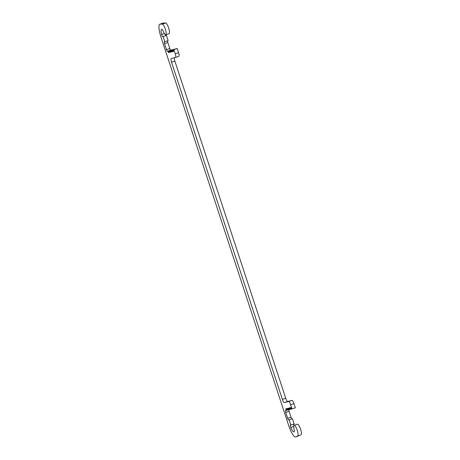 <?xml version="1.0" encoding="UTF-8"?>
<svg xmlns="http://www.w3.org/2000/svg" width="460" height="460" viewBox="0 0 460 460"><rect width="100%" height="100%" fill="white"/><g stroke="black" fill="none" stroke-linecap="round" stroke-linejoin="round"><path stroke-width="0.69" d="M285.861 408.808L286.057 410.383L285.602 410.544A1.811 0.437 -108.4 0 0 285.74 412.373L287.701 418.341A1.811 0.437 -108.4 0 0 288.696 419.951L289.121 419.842L290.818 425.005L294.153 423.89L292.457 418.732L292.031 418.841A1.811 0.437 71.6 0 1 291.036 417.226L289.075 411.263A1.811 0.437 71.6 0 1 288.799 409.699M293.848 425.563A1.811 0.437 71.6 0 1 293.716 424.039M301.001 434.821L300.978 434.827A5.612 1.357 -108.4 0 0 301.001 434.821A5.612 1.357 -108.4 0 0 300.512 429.065A5.612 1.357 -108.4 0 0 297.447 424.172L294.112 425.281A5.612 1.357 71.6 0 1 297.177 430.18A5.612 1.357 71.6 0 1 297.666 435.936A5.612 1.357 71.6 0 1 297.643 435.942L295.682 437A12.679 3.065 71.6 0 1 288.748 425.718L160.919 36.938A12.679 3.065 71.6 0 1 159.89 24.156A12.679 3.065 71.6 0 1 159.942 24.138L162.242 24.11A5.612 1.357 71.6 0 1 165.295 29.06A5.612 1.357 71.6 0 1 165.767 34.77A5.612 1.357 71.6 0 1 163.288 31.435A3.622 0.874 -108.4 0 0 161.707 29.285L161.638 29.302A7.245 1.754 -108.4 0 0 161.609 29.308A7.245 1.754 -108.4 0 0 161.598 34.529A1.811 0.437 -108.4 0 0 162.742 36.662L163.105 36.57L164.801 41.728L164.375 41.837A1.811 0.437 -108.4 0 0 164.369 41.843A1.811 0.437 -108.4 0 0 164.519 43.665L166.48 49.634A1.811 0.437 -108.4 0 0 167.469 51.244L167.952 51.169L168.653 52.607M295.682 437L300.972 434.832M165.767 34.77L169.102 33.66A5.612 1.357 -108.4 0 0 168.63 27.951A5.612 1.357 -108.4 0 0 165.571 23L163.277 23.029A12.679 3.065 -108.4 0 0 163.225 23.04A12.679 3.065 -108.4 0 0 163.173 23.063M164.801 41.728L168.136 40.618L166.439 35.46L166.071 35.552A1.811 0.437 71.6 0 1 165.381 34.707M171.281 50.054L170.804 50.134A1.811 0.437 71.6 0 1 169.815 48.518L167.854 42.556A1.811 0.437 71.6 0 1 167.636 40.785M175.536 57.448L178.842 56.344A3.622 0.874 -108.4 0 0 178.859 56.344A3.622 0.874 -108.4 0 0 178.566 52.687L177.186 48.501L173.311 49.795L174.018 51.238M174.104 51.215L173.851 49.617L175.231 53.803A3.622 0.874 71.6 0 1 175.524 57.454A3.622 0.874 71.6 0 1 175.507 57.46L171.252 58.546A3.622 0.874 -108.4 0 0 171.241 58.546A3.622 0.874 -108.4 0 0 171.534 62.203L282.388 399.372A3.622 0.874 -108.4 0 0 284.372 402.598L288.627 401.511A3.622 0.874 71.6 0 1 290.611 404.731L291.985 408.917L295.32 407.807L293.946 403.621A3.622 0.874 -108.4 0 0 291.962 400.395L287.707 401.482A3.622 0.874 71.6 0 1 285.723 398.262L174.869 61.088A3.622 0.874 71.6 0 1 174.352 57.753M290.03 407.744L290.202 409.371L289.351 407.922L289.604 409.526L288.84 408.054L289.006 409.676L288.161 408.227L288.414 409.831L287.649 408.359L287.816 409.981L286.971 408.532L287.218 410.136L286.459 408.664L286.626 410.285L285.781 408.836M288.932 409.607L288.437 409.774M288.339 409.762L287.845 409.923M287.741 409.912L287.247 410.078M287.143 410.067L286.649 410.228M286.551 410.216L286.057 410.383M286.028 410.435L286.574 410.257L286.028 410.435M292.457 418.732L289.121 419.842M290.818 425.005L290.45 425.097A1.811 0.437 -108.4 0 0 290.444 425.097A1.811 0.437 -108.4 0 0 290.777 427.438A7.245 1.754 -108.4 0 0 293.986 431.836L294.055 431.825A3.622 0.874 -108.4 0 0 294.066 431.819A3.622 0.874 -108.4 0 0 294.084 429.255A5.612 1.357 71.6 0 1 294.112 425.281M163.277 23.029L159.942 24.138M165.571 23L162.242 24.11M166.439 35.46L163.105 36.57M168.475 50.997L167.952 51.169M168.739 52.584L168.492 50.985L169.251 52.451M169.337 52.434L169.084 50.83L168.544 51.014M172.419 49.72L168.55 51.02M169.93 52.279L169.683 50.68L169.142 50.859L169.849 52.302M169.084 50.83L169.665 50.692M173.017 49.565L169.683 50.68L170.263 50.542L169.734 50.709L170.441 52.152M170.528 52.129L170.275 50.525L171.039 51.997M171.126 51.974L170.873 50.376L170.332 50.56L170.861 50.387M174.8 49.111L170.93 50.404L171.695 51.882L171.471 50.221L170.873 50.376L174.208 49.266M172.316 51.669L172.063 50.071L171.522 50.255L172.23 51.693M171.471 50.221L172.052 50.082M172.655 49.921L172.12 50.1L172.828 51.543M175.398 48.961L172.644 49.933M172.914 51.52L172.661 49.921L173.506 51.37L173.253 49.766L172.713 49.95M176.588 48.657L172.718 49.956M173.253 49.766L177.186 48.501M291.985 408.917L291.168 407.41L291.393 409.066L290.628 407.6L290.795 409.222L289.95 407.773M291.91 408.848L291.416 409.015M291.318 408.997L290.823 409.164M290.72 409.153L290.226 409.319M290.122 409.302L289.627 409.469M289.53 409.457L289.035 409.618M289.075 411.263L285.74 412.373M291.036 417.226L287.701 418.341M292.031 418.841L288.696 419.951M293.693 426.466L290.777 427.438M164.392 33.597L161.598 34.529M166.071 35.552L162.742 36.662M167.854 42.556L164.519 43.665M169.815 48.518L166.48 49.634M170.804 50.134L167.469 51.244M171.229 50.025L167.894 51.135M178.566 52.687L175.231 53.803M174.869 61.088L171.534 62.203M285.723 398.262L282.388 399.372M287.707 401.482L284.372 402.598M291.962 400.395L288.627 401.511M293.946 403.621L290.611 404.731M288.955 409.647L288.414 409.831M288.357 409.803L287.816 409.981M287.764 409.952L287.218 410.136M287.166 410.107L286.626 410.285M163.225 23.04L159.89 24.156M171.821 49.87L168.492 50.985M173.61 49.415L170.275 50.525M175.996 48.806L172.661 49.921M178.859 56.344L175.524 57.454M291.933 408.888L291.393 409.066M291.335 409.038L290.795 409.222M290.743 409.193L290.202 409.371M290.145 409.342L289.604 409.526M289.553 409.498L289.006 409.676"/></g></svg>
